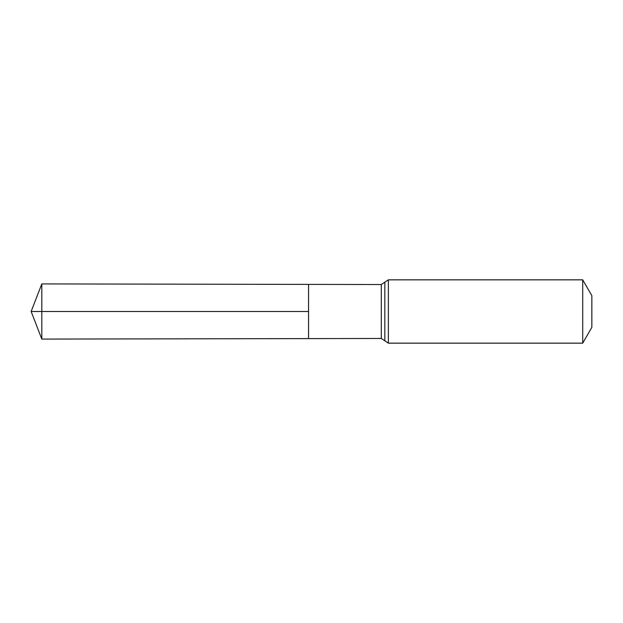 <?xml version="1.0" encoding="UTF-8"?>
<svg xmlns="http://www.w3.org/2000/svg" width="623" height="623" viewBox="0 0 623 623"><rect width="100%" height="100%" fill="white"/><g stroke="black" fill="none" stroke-linecap="round" stroke-linejoin="round"><path stroke-width="0.93" d="M308.564 311.5L308.564 338.601L41.811 339.083L41.811 283.917L308.564 284.399L308.564 338.601L381.292 338.468L381.292 284.532L308.564 284.399L308.564 311.5M582.715 279.844L582.715 343.156L591.85 327.324L591.85 295.676L582.715 279.844L388.37 279.844L381.292 284.532M41.811 339.083L31.15 311.5L308.564 311.5L41.811 311.5M582.715 343.156L388.37 343.156L388.37 279.844M388.37 343.156L384.835 340.812L384.835 282.188M384.835 340.812L381.292 338.468M31.15 311.5L41.811 283.917"/></g></svg>
